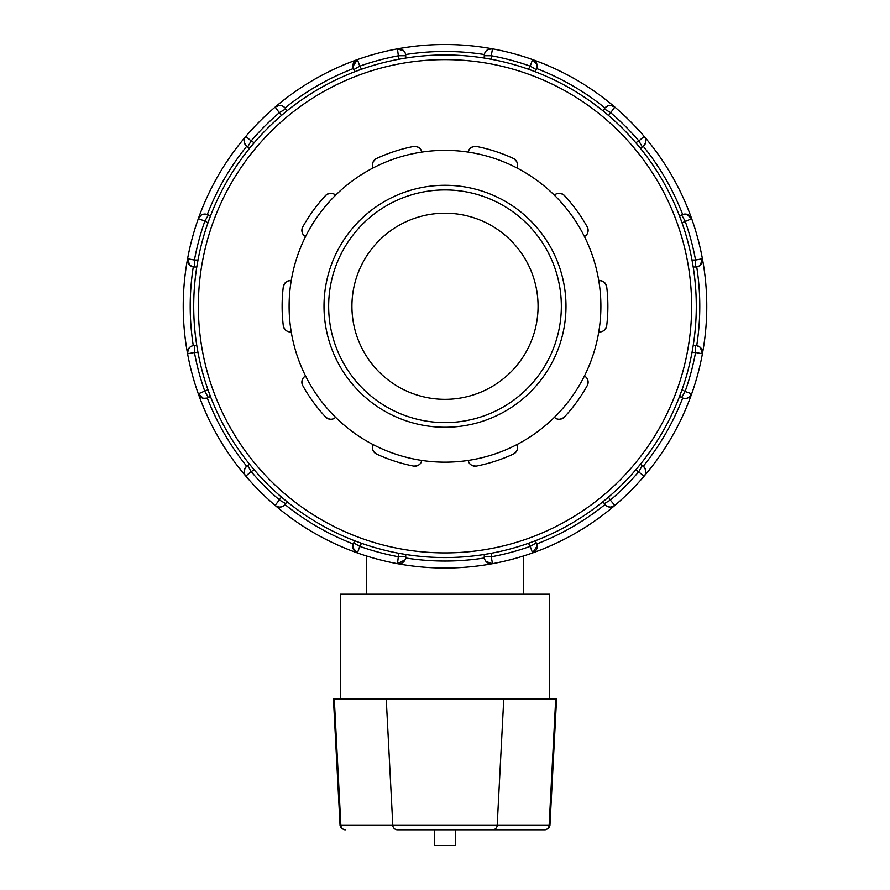 <?xml version="1.0" encoding="UTF-8"?>
<svg xmlns="http://www.w3.org/2000/svg" width="890" height="890" viewBox="0 0 890 890"><rect width="100%" height="100%" fill="white"/><g stroke="black" fill="none" stroke-linecap="round" stroke-linejoin="round"><path stroke-width="1.33" d="M492.57 829.792L545.292 829.792L548.518 828.49L549.942 825.386L497.187 825.386A4.65 4.617 90 0 1 492.57 829.792L398.353 829.792M549.942 825.386L556.562 698.917L333.439 698.917L340.058 825.386L341.482 828.49L344.708 829.792M434.531 829.792L434.531 845.5L455.469 845.5L455.469 829.792M549.709 698.917L549.709 594.209L340.291 594.209L340.291 698.917M413.505 466.071A6.975 6.975 0 0 0 421.726 460.419A155.895 155.895 0 0 1 335.575 417.299C332.827 420.002 329.5 419.913 325.595 417.032A6.975 6.975 0 0 0 335.575 417.299A155.895 155.895 0 0 1 305.582 376.025A6.975 6.975 0 0 0 302.756 385.604C301.221 380.998 302.166 377.805 305.582 376.025A155.895 155.895 0 0 1 291.208 331.77C287.403 332.348 284.756 330.324 283.287 325.695A6.975 6.975 0 0 0 291.208 331.77A155.895 155.895 0 0 1 291.208 280.762A6.975 6.975 0 0 0 283.287 286.836C284.756 282.208 287.403 280.183 291.208 280.762A155.895 155.895 0 0 1 305.582 236.506C302.166 234.726 301.221 231.534 302.756 226.928A6.975 6.975 0 0 0 305.582 236.506A155.895 155.895 0 0 1 335.575 195.233A6.975 6.975 0 0 0 325.595 195.5C329.5 192.618 332.827 192.529 335.575 195.233A155.895 155.895 0 0 1 373.222 167.876C371.497 164.439 372.61 161.301 376.548 158.476A6.975 6.975 0 0 0 373.222 167.876A155.895 155.895 0 0 1 421.726 152.112A6.975 6.975 0 0 0 413.505 146.461C418.356 146.438 421.103 148.319 421.726 152.112A155.895 155.895 0 0 1 468.274 152.112C468.897 148.319 471.644 146.438 476.495 146.461A6.975 6.975 0 0 0 468.274 152.112A155.895 155.895 0 0 1 516.779 167.876A6.975 6.975 0 0 0 513.452 158.476C517.39 161.301 518.503 164.439 516.779 167.876A155.895 155.895 0 0 1 554.426 195.233C557.173 192.529 560.5 192.618 564.405 195.5A6.975 6.975 0 0 0 554.426 195.233A155.895 155.895 0 0 1 584.419 236.506A6.975 6.975 0 0 0 587.244 226.928C588.779 231.534 587.834 234.726 584.419 236.506A155.895 155.895 0 0 1 598.792 280.762C602.597 280.183 605.245 282.208 606.713 286.836A6.975 6.975 0 0 0 598.792 280.762A155.895 155.895 0 0 1 598.792 331.77A6.975 6.975 0 0 0 606.713 325.695C605.245 330.324 602.597 332.348 598.792 331.77A155.895 155.895 0 0 1 584.419 376.025C587.834 377.805 588.779 380.998 587.244 385.604A6.975 6.975 0 0 0 584.419 376.025A155.895 155.895 0 0 1 554.426 417.299A6.975 6.975 0 0 0 564.405 417.032C560.5 419.913 557.173 420.002 554.426 417.299A155.895 155.895 0 0 1 516.779 444.655C518.503 448.093 517.39 451.23 513.452 454.056A6.975 6.975 0 0 0 516.779 444.655A155.895 155.895 0 0 1 468.274 460.419A6.975 6.975 0 0 0 476.495 466.071C471.644 466.093 468.897 464.213 468.274 460.419A155.895 155.895 0 0 1 421.726 460.419C421.103 464.213 418.356 466.093 413.505 466.071A162.881 162.881 0 0 1 376.548 454.056C372.61 451.23 371.497 448.093 373.222 444.655A6.975 6.975 0 0 0 376.548 454.056M302.756 385.604A162.881 162.881 0 0 0 325.595 417.032M283.287 286.836A162.881 162.881 0 0 0 283.287 325.695M325.595 195.5A162.881 162.881 0 0 0 302.756 226.928M413.505 146.461A162.881 162.881 0 0 0 376.548 158.476M513.452 158.476A162.881 162.881 0 0 0 476.495 146.461M587.244 226.928A162.881 162.881 0 0 0 564.405 195.5M606.713 325.695A162.881 162.881 0 0 0 606.713 286.836M476.495 466.071A162.881 162.881 0 0 0 513.452 454.056M564.405 417.032A162.881 162.881 0 0 0 587.244 385.604M366.469 594.209L366.469 555.972M445 422.605A116.345 116.345 0 0 1 328.655 306.26A116.345 116.345 0 0 1 445 189.926A116.345 116.345 0 0 1 561.345 306.26A116.345 116.345 0 0 1 445 422.605M445 427.256A120.996 120.996 0 0 0 549.786 245.773A120.996 120.996 0 0 0 340.214 245.773A120.996 120.996 0 0 0 445 427.256M537.037 64.636L532.565 59.574A6.975 6.975 0 0 1 536.269 69.642L530.229 66.16L528.449 69.231L535.101 71.678L536.269 69.642A6.975 6.975 0 0 0 536.77 68.586L537.148 67.073M637.54 144.792L640.322 148.152L642.357 146.984A6.975 6.975 0 0 0 643.314 146.316C646.396 142.567 646.685 139.263 644.171 136.415L638.864 140.943A254.785 254.785 0 0 0 610.329 112.407L604.277 108.914L603.109 110.939L608.549 115.478L614.856 107.089L610.774 105.432M610.662 105.432L608.293 105.721M608.059 105.799L604.955 107.946A254.785 254.785 0 0 0 536.77 68.586M537.182 66.706L537.093 64.881M700.274 265.164L702.421 258.756L695.557 260.025A254.785 254.785 0 0 0 685.111 221.043L681.618 214.991L679.582 216.17L682.029 222.812L691.686 218.706A261.76 261.76 0 0 0 614.856 107.089A6.975 6.975 0 0 0 604.277 108.914A6.975 6.975 0 0 1 614.856 107.089A261.76 261.76 0 0 0 532.565 59.574L530.229 66.16A254.785 254.785 0 0 0 491.247 55.714L492.515 48.85L488.154 49.451M528.449 69.231A251.292 251.292 0 0 0 491.247 59.263L491.247 55.714L484.26 55.714A6.975 6.975 0 0 1 492.515 48.85A261.76 261.76 0 0 0 397.485 48.85L398.753 59.263A251.292 251.292 0 0 0 361.551 69.231L359.771 66.16L353.731 69.642A6.975 6.975 0 0 1 357.435 59.574L352.807 66.65M536.269 69.642A6.975 6.975 0 0 0 532.565 59.574A261.76 261.76 0 0 0 275.144 107.089L281.451 115.478A251.292 251.292 0 0 0 254.217 142.712L251.136 140.943L247.643 146.984A6.975 6.975 0 0 1 245.829 136.415C243.315 139.263 243.604 142.567 246.686 146.316A6.975 6.975 0 0 0 247.643 146.984L249.678 148.152L254.217 142.712M695.557 345.531L693.21 345.531L691.997 352.507L695.557 352.507L695.557 345.531A6.975 6.975 0 0 1 702.421 353.775A261.76 261.76 0 0 0 691.686 218.706A6.975 6.975 0 0 0 681.618 214.991A6.975 6.975 0 0 1 691.686 218.706A261.76 261.76 0 0 0 644.171 136.415A6.975 6.975 0 0 1 642.357 146.984L638.864 140.943L635.783 142.712A251.292 251.292 0 0 0 608.549 115.478M688.916 397.341L691.686 393.825L685.111 391.489A254.785 254.785 0 0 0 695.557 352.507L702.421 353.775A261.76 261.76 0 0 0 691.686 218.706L686.691 214.234M686.446 214.19L684.61 214.078M684.254 214.112L682.686 214.49A254.785 254.785 0 0 0 643.314 146.316M692.487 262.684L693.21 267L695.557 267L695.557 260.025L691.997 260.025A251.292 251.292 0 0 0 682.029 222.812M610.696 507.1L614.856 505.442L610.329 500.124A254.785 254.785 0 0 0 638.864 471.589L642.357 465.548L640.322 464.369L635.783 469.82L644.171 476.117C646.685 473.257 646.396 469.965 643.314 466.215A6.975 6.975 0 0 0 642.357 465.548A6.975 6.975 0 0 1 644.171 476.117A261.76 261.76 0 0 0 702.421 353.775L700.319 347.411M700.141 347.245L696.725 345.632A254.785 254.785 0 0 0 696.725 266.9L698.216 266.466M702.421 258.756A6.975 6.975 0 0 1 695.557 267A6.975 6.975 0 0 0 696.725 266.9M698.561 266.321L700.085 265.32M682.029 389.72L679.582 396.361L681.618 397.541L685.111 391.489L682.029 389.72A251.292 251.292 0 0 0 691.997 352.507M643.314 466.215A254.785 254.785 0 0 0 682.686 398.041L684.188 398.409M684.555 398.453L686.379 398.353M686.624 398.308L688.816 397.407M486.107 561.534L492.515 563.682L491.247 556.817A254.785 254.785 0 0 0 530.229 546.371L532.565 552.946A6.975 6.975 0 0 0 536.269 542.878L535.101 540.853L528.449 543.301L530.229 546.371L536.269 542.878A6.975 6.975 0 0 1 532.565 552.946A261.76 261.76 0 0 0 691.686 393.825A6.975 6.975 0 0 1 681.618 397.541A6.975 6.975 0 0 0 691.686 393.825A261.76 261.76 0 0 0 702.421 353.775M606.479 498.812L603.109 501.582L604.277 503.618L610.329 500.124L608.549 497.054A251.292 251.292 0 0 0 635.783 469.82M405.184 559.543L405.64 557.986A6.975 6.975 0 0 0 405.74 556.817A6.975 6.975 0 0 1 397.485 563.682A261.76 261.76 0 0 0 532.565 552.946L537.193 545.882M537.159 545.514L536.77 543.946A254.785 254.785 0 0 0 604.955 504.586L606.079 505.665M606.368 505.876L608.004 506.71M608.237 506.788L610.585 507.1M352.963 547.895L357.435 552.946L359.771 546.371A254.785 254.785 0 0 0 398.753 556.817L405.74 556.817L405.74 554.47L398.753 553.269L397.485 563.682A261.76 261.76 0 0 0 614.856 505.442A6.975 6.975 0 0 1 604.277 503.618A6.975 6.975 0 0 0 614.856 505.442A261.76 261.76 0 0 0 644.171 476.117A6.975 6.975 0 0 0 645.817 472.156M491.247 553.269L484.26 554.47L484.26 556.817L491.247 556.817L491.247 553.269A251.292 251.292 0 0 0 528.449 543.301M252.46 467.74L249.678 464.369L247.643 465.548A6.975 6.975 0 0 0 246.686 466.215C243.604 469.965 243.315 473.257 245.829 476.117L251.136 471.589A254.785 254.785 0 0 0 279.671 500.124L285.723 503.618L286.892 501.582L281.451 497.054L275.144 505.442A261.76 261.76 0 0 0 397.485 563.682L405.028 559.866M492.515 563.682A6.975 6.975 0 0 1 484.26 556.817A6.975 6.975 0 0 0 492.515 563.682M405.64 557.986A254.785 254.785 0 0 0 484.36 557.986L484.794 559.487M484.939 559.821L485.94 561.356M361.551 543.301L354.899 540.853L353.731 542.878L359.771 546.371L361.551 543.301A251.292 251.292 0 0 0 398.753 553.269M188.224 349.347L187.579 353.775L194.443 352.507A254.785 254.785 0 0 0 204.889 391.489L208.382 397.541L210.418 396.361L207.971 389.72L198.314 393.825A261.76 261.76 0 0 0 275.144 505.442A6.975 6.975 0 0 0 285.723 503.618A6.975 6.975 0 0 1 275.144 505.442L277.068 506.599M277.102 506.61L279.226 507.089M279.338 507.1L281.707 506.811M281.941 506.733L283.587 505.909M283.877 505.698L285.045 504.586A254.785 254.785 0 0 0 353.23 543.946L352.852 545.459M194.443 267L196.79 267L198.003 260.025L194.443 260.025L194.443 267A6.975 6.975 0 0 1 187.579 258.756A261.76 261.76 0 0 0 198.314 393.825A6.975 6.975 0 0 0 208.382 397.541A6.975 6.975 0 0 1 198.314 393.825A261.76 261.76 0 0 0 357.435 552.946A6.975 6.975 0 0 1 353.731 542.878A6.975 6.975 0 0 0 353.23 543.946M352.818 545.826L352.907 547.65M244.183 472.156A6.975 6.975 0 0 0 245.829 476.117A6.975 6.975 0 0 1 247.643 465.548L251.136 471.589L254.217 469.82A251.292 251.292 0 0 0 281.451 497.054M201.084 215.191L198.314 218.706L204.889 221.043A254.785 254.785 0 0 0 194.443 260.025L187.579 258.756A261.76 261.76 0 0 0 198.314 393.825L203.309 398.286M203.554 398.342L207.314 398.041A254.785 254.785 0 0 0 246.686 466.215M198.003 352.507L196.79 345.531L194.443 345.531L194.443 352.507L198.003 352.507A251.292 251.292 0 0 0 207.971 389.72M283.521 113.72L286.892 110.939L285.723 108.914L279.671 112.407A254.785 254.785 0 0 0 251.136 140.943L245.829 136.415A261.76 261.76 0 0 0 187.579 258.756L189.681 265.12M189.859 265.276L193.275 266.9A254.785 254.785 0 0 0 193.275 345.632L191.784 346.054M187.579 353.775A6.975 6.975 0 0 1 194.443 345.531A6.975 6.975 0 0 0 193.275 345.632M191.439 346.21L189.915 347.2M189.726 347.367L188.28 349.247M207.971 222.812L210.418 216.17L208.382 214.991L204.889 221.043L207.971 222.812A251.292 251.292 0 0 0 198.003 260.025M246.686 146.316A254.785 254.785 0 0 0 207.314 214.49L205.812 214.123M205.445 214.078L203.621 214.179M203.376 214.223L201.185 215.124M279.304 105.432L275.144 107.089A261.76 261.76 0 0 0 198.314 218.706A6.975 6.975 0 0 1 208.382 214.991A6.975 6.975 0 0 0 198.314 218.706A261.76 261.76 0 0 0 187.579 258.756M398.753 59.263L405.74 58.061L405.74 55.714L398.753 55.714A254.785 254.785 0 0 0 359.771 66.16L357.435 59.574A6.975 6.975 0 0 0 352.852 67.017L353.23 68.586A254.785 254.785 0 0 0 285.045 107.946L283.921 106.867M283.632 106.655L281.997 105.821M281.763 105.743L279.416 105.432M403.893 50.986L397.485 48.85A261.76 261.76 0 0 0 275.144 107.089A6.975 6.975 0 0 1 285.723 108.914A6.975 6.975 0 0 0 275.144 107.089A261.76 261.76 0 0 0 245.829 136.415A6.975 6.975 0 0 0 244.183 140.364M352.852 67.017A6.975 6.975 0 0 0 353.731 69.642L354.899 71.678L361.551 69.231M488.054 49.506L486.151 50.941M485.984 51.131L484.972 52.655M484.816 52.988L484.36 54.535A6.975 6.975 0 0 0 484.26 55.714L484.26 58.061L491.247 59.263M397.485 48.85A6.975 6.975 0 0 1 405.74 55.714A6.975 6.975 0 0 0 397.485 48.85M484.36 54.535A254.785 254.785 0 0 0 405.64 54.535L405.206 53.044M405.061 52.71L404.06 51.175M696.292 306.26A251.292 251.292 0 0 0 445 54.969A251.292 251.292 0 0 0 193.709 306.26A251.292 251.292 0 0 0 445 557.563A251.292 251.292 0 0 0 696.292 306.26M445 399.332A93.072 93.072 0 0 0 538.072 306.26A93.072 93.072 0 0 0 445 213.188A93.072 93.072 0 0 0 351.928 306.26A93.072 93.072 0 0 0 445 399.332M544.524 829.792A4.65 4.617 -90 0 0 549.141 825.386L555.716 698.917M503.762 698.917L497.187 825.386L392.813 825.386A4.65 4.617 90 0 0 397.43 829.792M386.238 698.917L392.813 825.386L340.859 825.386A4.65 4.617 90 0 0 345.476 829.792M334.284 698.917L340.859 825.386L340.058 825.386M353.731 542.878A6.975 6.975 0 0 0 357.435 552.946A261.76 261.76 0 0 0 397.485 563.682A6.975 6.975 0 0 0 405.74 556.817M645.817 140.364A6.975 6.975 0 0 0 644.171 136.415A261.76 261.76 0 0 0 614.856 107.089M445 552.901A246.641 246.641 0 0 1 198.359 306.26A246.641 246.641 0 0 1 445 59.619A246.641 246.641 0 0 1 691.641 306.26A246.641 246.641 0 0 1 445 552.901M523.531 594.209L523.531 555.972M492.515 48.85A6.975 6.975 0 0 0 484.26 55.714"/></g></svg>
